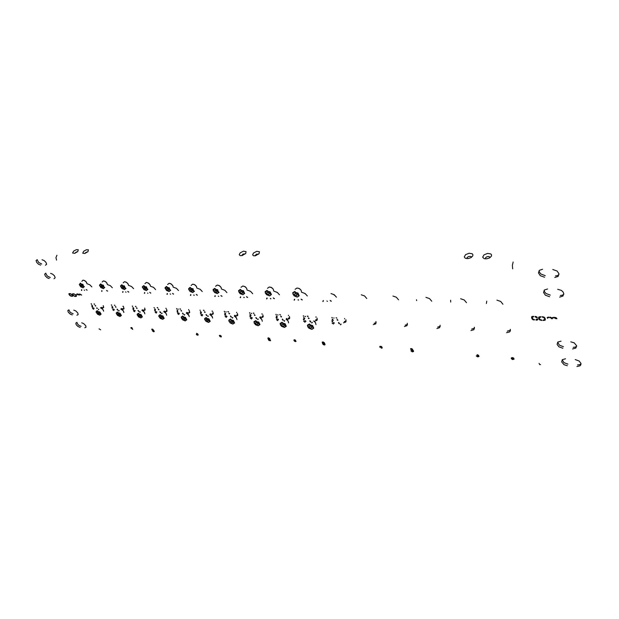 <?xml version="1.0" encoding="UTF-8"?>
<svg xmlns="http://www.w3.org/2000/svg" width="619" height="619" viewBox="0 0 619 619"><rect width="100%" height="100%" fill="white"/><g stroke="black" fill="none" stroke-linecap="round" stroke-linejoin="round"><path stroke-width="0.46" stroke-dasharray="3.1 2.32" d=""/><path stroke-width="0.93" d="M491.378 256.158L491.571 254.943L490.89 253.96L487.594 253.388L483.973 254.866L482.704 257.179L484.104 258.641L486.689 258.85L489.467 257.953L491.378 256.158M485.466 258.904L485.636 257.636L487.153 256.676L489.018 256.529L490.078 257.566M472.738 255.949L472.955 254.749L472.312 253.782L469.109 253.217L465.542 254.672L464.25 256.97L465.364 258.316L468.181 258.603L470.927 257.666L472.738 255.949M466.974 258.665L467.167 257.411L468.645 256.475L470.811 256.405L471.516 257.28M259.16 253.558L259.454 251.786L256.839 251.275L253.504 253.001L252.606 254.912L253.542 255.786L255.577 255.74L259.16 253.558M254.966 255.856L256.405 254.169L258.618 254.146M245.704 253.411L246.014 251.624L243.445 251.159L240.172 252.862L239.259 254.757L240.172 255.616L242.168 255.562L245.704 253.411M241.611 255.67L243.027 254.022L245.201 253.96M87.944 251.639L88.416 249.836L86.381 249.751L83.743 251.206L82.706 253.171L84.857 253.496L87.944 251.639M84.896 253.488L86.056 252.335L87.674 251.91M77.777 251.531L78.265 249.728L76.261 249.666L73.661 251.097L72.609 253.047L74.721 253.364L77.777 251.531M74.798 253.341L76.122 252.119L77.522 251.786M268.484 337.788L269.683 338.485L270.503 340.744L268.569 340.063L267.857 338.175L268.484 337.788M219.962 335.266L221.192 336.016L221.153 336.976L219.877 336.535L219.366 335.421M132.149 329.06L132.017 328.147L131.507 327.931L131.514 328.364M131.058 328.333L130.965 327.559L131.924 327.66L132.69 329.401M486.751 301.105L486.364 303.542M502.938 304.246L500.686 301.438L496.871 300.161M506.582 332.713L509.599 331.9L510.327 330.832L510.319 329.285M450.671 300.215L450.694 302.041M466.494 302.706L464.258 299.967L460.582 298.722M470.958 330.554L473.899 329.664L474.394 327.203M416.463 299.766L416.649 300.602M431.737 301.236L429.501 298.559L425.957 297.344M436.937 328.503L439.637 327.699L440.094 325.207M398.535 299.836L396.315 297.221L392.895 296.029M404.408 326.538L407.031 325.664L407.317 323.304M366.796 298.497L364.591 295.936L361.287 294.776M373.272 324.65L375.694 323.869L375.95 321.478M336.427 297.221L334.237 294.706L331.041 293.576M343.452 322.847L345.789 322.012L345.913 319.737M307.334 295.99L305.159 293.53L302.064 292.423M314.862 321.122L317.021 320.363L317.114 318.065M279.44 294.814L277.289 292.408L274.287 291.325M287.425 319.466L289.514 318.661L289.491 316.456M252.676 293.685L250.54 291.325L247.631 290.265M261.071 317.872L263.083 317.021L262.959 314.916M226.972 292.601L224.852 290.288L222.028 289.251M235.746 316.34L237.619 315.551L237.472 313.431M202.266 291.557L200.169 289.29L197.43 288.268M211.381 314.862L213.199 314.019L212.951 312.007M178.504 290.551L176.423 288.322L173.761 287.332M187.928 313.446L189.631 312.657L189.352 310.637M155.632 289.591L153.566 287.402L150.982 286.427M165.327 312.084L166.929 311.342L166.627 309.314M133.603 288.663L131.553 286.512L129.038 285.552M143.546 310.769L145.055 310.073L144.722 308.045M37.248 259.64L36.064 260.591L36.745 262.495L38.633 264.328L40.715 265.11M45.45 265.226L46.657 264.259L45.984 262.348L44.081 260.506L41.991 259.732M45.86 273.227L44.661 274.171L45.334 276.028L47.199 277.815L49.249 278.589M53.977 278.759L55.199 277.807L54.518 275.942L52.654 274.147L50.588 273.381M77.027 322.445L75.851 323.025L76.168 324.573L77.715 326.306L80.168 327.412M84.842 327.784L86.049 327.196L85.731 325.64L83.666 323.544L81.708 322.793M69.049 309.856L67.889 310.436L68.198 312.022L70.28 314.166L72.261 314.924M76.949 315.241L78.133 314.645L77.824 313.052L75.735 310.908L73.746 310.15M565.549 358.819L562.346 359.647L561.657 361.914L563.979 364.653L567.329 365.736M576.947 366.494L580.018 365.829L580.885 364.746L580.932 363.338L579.16 360.993L575.213 359.538M561.015 341.177L557.804 342.052L557.085 344.381L558.849 346.81L562.841 348.296M572.575 348.961L575.887 348.064L576.599 345.688L574.223 342.88L570.788 341.804M554.756 277.498L558.075 276.43L558.942 273.776L557.085 271.029L552.759 269.497M542.538 269.296L539.335 270.325L538.46 272.933L540.279 275.687L544.581 277.25M559.638 297.081L562.965 296.06L563.785 293.491L562.957 291.82L561.325 290.412L557.704 289.321M547.598 289.003L544.395 289.986L543.559 292.516L545.37 295.178L549.587 296.718M91.875 286.899L89.863 284.825L87.48 283.904M102.259 308.27L103.644 307.527L103.203 305.631M112.364 287.765L110.329 285.653L107.884 284.717M122.539 309.492L123.955 308.842L123.591 306.815M540.913 316.665L539.002 316.905L538.638 318.027L538.654 317.268M545.161 318.352L544.086 317.114L542.082 316.727M543.095 320.518L545.014 320.278L545.378 319.164M538.855 318.831L539.714 319.953L541.927 320.456M548.713 317.052L547.204 317.462M553.448 317.284L551.808 317.88L550.043 317.114M556.938 318.723L556.117 317.733L554.454 317.33M556.141 318.723L554.338 317.826L556.125 318.754M552.326 318.777L552.481 317.988L553.75 317.802M549.61 317.593L550.972 317.895L551.483 318.684L550.98 317.872L549.618 317.57M547.49 318.406L547.676 317.74L548.782 317.555L547.506 317.934M537.075 318.955L535.899 319.652M536.062 320.155L537.586 319.953L537.826 318.978M534.251 320.031L532.719 319.621L531.829 318.483L532.704 319.652L534.243 320.062M533.601 316.309L531.845 316.572L531.605 317.671M537.4 317.725L536.665 316.789L534.963 316.379M535.11 316.882L536.65 317.702M532.417 317.733L532.557 316.967L533.617 316.804M534.537 319.582L533.299 319.327L532.626 318.499M73.259 293.746L72.408 293.94L72.601 294.752M75.843 294.915L73.839 293.77M75.533 296.493L76.392 296.292L76.199 295.487M72.957 295.325L74.953 296.462M77.127 293.932L76.539 294.249M79.48 294.048L78.876 294.497L77.793 293.963M81.607 295.046L79.975 294.071M80.075 294.435L81.228 295.077L80.091 294.412M79.41 295.131L79.24 294.551L79.781 294.42M77.731 294.319L78.984 295.077L77.754 294.296M76.973 294.923L77.329 294.296L76.888 294.389M72.222 295.843L72.137 295.433L71.789 295.952M72.686 296.176L72.028 296.315L72.702 296.153L72.508 295.441M69.452 295.155L71.123 296.269M69.622 293.568L68.856 293.777L69.088 294.567L68.91 293.7M71.905 294.543L70.295 293.599M70.527 293.963L71.533 294.536L70.543 293.94M69.498 294.605L69.785 293.924L69.367 293.986M71.108 295.921L69.846 295.155M152.56 330.066L152.816 329.687L152.297 329.718M151.817 329.687L151.879 329.084L152.731 329.207L154.239 331.126L153.651 331.792L152.367 330.856M152.839 330.894L153.76 331.119L152.808 330.5M196.548 333.37L197.6 333.757L198.196 334.879L197.329 335.15L196.285 334.399M196.873 334.446L197.608 334.392L196.703 333.997M293.924 339.963L294.226 340.968L295.364 341.587L293.839 340.202L294.35 339.746L295.371 340.071L296.052 341.425M324.983 344.798L323.791 344.868L322.785 343.971L322.19 342.299L323.087 341.905L324.371 342.787L325.06 344.404L324.565 345.023L323.118 344.435L322.267 342.106M381.18 348.133L381.389 347.097L380.693 346.787L380.515 347.298M379.842 347.251L380.02 346.331L381.281 346.408L382.124 347.244L382.031 348.265M411.488 349.774L412.076 349.402L411.233 349.364M410.529 349.309L410.869 348.598L412.107 348.768L413.569 351.027L412.564 351.863L410.861 350.71M411.565 350.764L412.842 351.12L411.681 350.3M477.117 354.718L478.557 355.205L478.982 356.544L477.535 356.853L476.259 355.933M477.133 356.002L478.294 356.01L477.071 355.461M511.325 358.494L511.418 357.712L511.364 358.61L512.23 359.43L514.064 359.19L512.555 359.531L511.333 358.463M512.408 357.542L513.716 358.13L514.064 359.19M123.49 308.363L124.063 308.324M103.218 307.156L103.698 307.132M560.311 295.487L562.354 295.201L563.847 294.249M544.202 290.179L544.48 291.665L545.95 293.514L550.268 295.139M555.444 275.912L557.487 275.594L558.988 274.604M539.134 270.526L539.381 272.081L540.859 274.016L545.277 275.672M557.649 342.199L559.437 345.178L563.476 346.702M573.194 347.352L575.221 347.143L576.684 346.284M562.207 359.778L564.002 362.649L567.948 364.134M577.558 364.885L579.57 364.707L581.017 363.879M68.786 309.856L70.349 312.409L73.204 313.848M76.733 322.445L78.296 324.936L81.104 326.337M45.667 273.234L47.253 276.004L50.255 277.521M37.094 259.64L38.68 262.495L41.736 264.042M144.49 309.608L145.171 309.554M166.263 310.908L167.053 310.831M188.849 312.247L189.754 312.146M212.294 313.64L213.323 313.508M236.651 315.086L237.812 314.916M261.969 316.595L263.276 316.379M288.299 318.158L289.777 317.887M315.721 319.791L317.377 319.458M344.296 321.485L346.145 321.091M374.093 323.257L376.159 322.778M405.205 325.107L407.503 324.534M437.703 327.041L440.264 326.36M471.693 329.06L474.533 328.256M507.286 331.173L510.435 330.229M539.095 363.384L539.691 364.56L540.526 364.622M100.634 329.865L99.048 328.805M56.53 260.119L55.958 257.581L56.917 255.268M513.12 262.03L512.377 265.311L512.687 268.886M543.103 320.487L545.378 319.891M538.87 318.808L539.729 319.93L541.935 320.425M543.203 320.023L544.411 319.837L544.558 319.056M540.813 317.137L539.466 317.524M544.364 318.321L543.691 317.462L542.476 317.214M544.356 318.352L543.683 317.493L542.461 317.245M544.55 319.652L544.55 319.087M539.66 318.839L540.333 319.69L541.548 319.938M540.805 317.16L539.606 317.346L539.466 318.104M552.318 318.181L553.757 317.771M536.077 320.131L537.834 319.667M531.613 316.851L531.62 317.64M535.118 316.851L536.665 317.679M532.417 317.137L533.632 316.781M72.438 293.901L72.616 294.729M75.549 296.478L76.369 296.315M72.972 295.309L74.969 296.447M75.433 296.137L75.951 296.006L75.797 295.425M73.382 294.079L72.849 294.242L73.019 294.799M75.464 294.899L74.203 294.126L75.448 294.915M75.913 296.044L75.781 295.441M73.344 295.325L74.605 296.099M73.359 294.102L72.88 294.195M79.271 294.512L79.797 294.396M69.475 295.139L71.139 296.246M132.164 329.045L132.126 328.24L131.46 327.962M131.073 328.31L130.957 327.567M152.893 329.973L152.32 329.548M151.833 329.664L151.802 329.146M154.239 331.652L152.398 330.856M153.736 331.258L152.823 330.484M198.126 335.026L196.324 334.399M197.608 334.639L196.741 333.92M221.354 336.829L219.993 336.597L219.381 335.397M220.79 336.434L219.993 335.777M270.642 340.612L269.095 340.52L268.429 339.22M268.522 339.119L267.926 337.959M270.039 340.187L268.986 339.591M269.257 338.887L268.53 338.369M295.41 340.999L294.528 340.373M324.348 344.373L323.768 342.756L322.886 342.516M324.17 343.499L322.886 342.508L323.667 344.311L324.348 344.381L324.17 343.499M381.412 347.801L381.319 346.98L380.507 346.903M379.849 347.228L379.834 346.516M412.092 349.596L411.264 349.24M410.544 349.286L410.567 348.837M413.538 351.484L412.13 351.754L410.892 350.71M412.834 351.12L411.697 350.277M479.021 356.467L477.698 356.861L476.29 355.94M478.27 356.134L477.876 355.376L477.079 355.438M513.267 358.834L512.896 358.169L512.091 358.401L512.95 359.043L513.112 358.355L512.114 358.285M102.212 307.535L100.92 307.852M94.637 304.262L94.281 303.968M93.376 307.891L94.073 308.448M93.446 307.937L93.987 308.417M92.695 306.181L92.045 305.825M92.022 305.724L91.805 305.113L92.401 305.724M91.774 305.213L92.324 305.693M96.974 308.502L96.843 307.898L97.353 308.51M96.726 307.991L97.276 308.471M95.372 305.995L95.156 305.384L95.752 305.995M95.674 305.964L95.249 305.461L95.396 305.925M81.623 289.893L81.693 290.396M92.726 308.363L93.57 308.997M92.154 307.063L91.914 306.459L92.533 307.063M91.906 306.552L92.169 307.001M92.277 307.202L92.564 307.465M91.163 303.666L91.511 304.006L91.117 303.937M98.553 309.84L98.761 309.245M87.147 290.195L86.149 289.514M81.584 289.615L81.46 290.427M92.502 308.386L93.631 309.237M92.695 308.401L93.539 309.028M81.754 289.831L81.662 290.435M86.946 290.187L86.281 289.731M98.421 309.632L98.568 309.229M95.047 305.446L95.736 306.018M95.117 305.492L95.38 305.948M96.649 307.96L97.338 308.525M91.697 305.175L92.386 305.747M92.107 305.871L92.393 306.142M93.693 308.44L93.546 307.86L94.057 308.463M91.829 306.521L92.517 307.086M92.448 307.032L91.999 306.529L92.154 307.016M84.176 290.009L84.571 290.357M94.034 303.968L94.32 304.238M91.148 303.689L91.48 304.053M99.21 313.276L97.322 312.448L98.413 314.019L99.295 314.026L99.21 313.276M96.154 312.293L96.061 311.674L97.206 310.668L98.305 311.643L99.736 311.906L101.114 314.158L99.705 315.164L97.477 314.22L96.131 312.046L97.129 311.272L99.172 312.224L100.471 314.042L99.953 315.156M101.346 307.813L101.965 307.829M101.895 307.898L101.462 307.836M101.346 307.357L101.075 307.813M101.841 307.968L100.843 307.891M103.613 311.233L102.901 309.423L100.495 307.813L102.359 308.819L103.512 310.576M82.389 285.777L81.414 284.902L80.47 284.972L81.754 286.643L82.513 286.551L82.389 285.777M86.946 283.773L86.397 282.132L84.517 280.508L82.954 280.183L81.824 281.297M79.294 284.755L80.338 283.092L81.251 283.974L82.915 284.338L83.41 285.908L84.346 286.682L82.938 287.765L80.671 286.821L79.278 284.616L80.06 283.711L82.172 284.531L83.635 286.411L83.209 287.773M83.426 280.206L85.646 281.281L86.861 283.169M122.461 308.749L121.471 308.572L121.084 309.074M114.616 305.128L114.964 305.438M113.873 309.678L113.664 309.059L114.267 309.678M113.625 309.16L114.182 309.647M112.643 307.009L112.913 307.357M112.697 307.326L112.325 306.962M111.907 306.351L112.612 306.916M112.526 306.877L112.078 306.366L112.24 306.846M117.602 310.111L117.981 310.212M117.277 309.74L117.123 309.121L117.672 309.748M117.587 309.709L117.2 309.206L117.3 309.67M115.691 307.186L115.536 306.567L116.086 307.194M116.001 307.156L115.575 306.645L115.707 307.125M101.864 290.814L101.926 291.317M112.875 309.593L113.734 310.235M112.318 308.27L112.194 307.658L112.704 308.277M112.627 308.239L112.171 307.728L112.341 308.208M111.381 304.819L111.714 305.198M122.864 306.366L123.204 306.15M118.879 311.102L119.119 310.49M107.598 291.123L106.576 290.427M101.841 290.528L101.694 291.348M112.635 309.616L113.788 310.483M112.844 309.632L113.703 310.274M102.011 290.752L101.895 291.356M107.389 291.108L106.708 290.644M118.755 310.885L118.91 310.483M115.366 306.637L116.063 307.21M115.428 306.684L115.691 307.14M116.952 309.191L117.656 309.763M117.022 309.237L117.285 309.693M112.217 306.908L112.085 306.312L112.596 306.931M111.962 306.405L112.225 306.862M113.548 309.129L114.252 309.701M111.993 307.72L112.689 308.293M112.062 307.767L112.318 308.223M114.353 305.128L114.647 305.407M111.366 304.842L111.722 305.175L111.335 305.097M119.459 314.599L118.461 313.717L117.486 313.841L118.794 315.419L119.537 315.35L119.459 314.599M116.341 313.694L116.225 312.959L117.44 311.937L118.376 312.835L120.032 313.206L121.394 315.489L119.993 316.51L117.486 315.419L116.31 313.469L117.153 312.556L119.142 313.276L120.666 315.094L120.163 316.502M121.541 309.028L122.206 309.051M122.144 309.129L121.672 309.051M121.533 308.564L121.247 309.028M122.09 309.191L121.045 309.098M123.885 312.51L123.243 310.738L120.813 309.051L122.624 310.049L123.754 311.736M102.785 286.628L101.617 285.661L100.804 285.816L101.942 287.44L102.862 287.44L102.785 286.628M107.358 284.585L106.747 282.829L104.897 281.258L103.303 280.925L102.112 282.055M99.613 285.699L99.504 285.011L100.711 283.889L101.655 284.786L103.342 285.166L103.837 286.759L104.766 287.549L103.296 288.647L100.82 287.549L99.582 285.405L100.557 284.516L102.754 285.491L104.1 287.417L103.551 288.655M103.775 280.949L105.895 281.908L107.234 283.842M143.438 310.018L142.223 309.895M142.014 310.158L143.182 310.32M135.159 310.684L134.462 310.398L135.159 310.684M134.54 310.436L134.81 310.885M133.58 308.239L133.511 308.649L133.24 308.216M133.271 308.27L133.534 308.564M133.518 307.875L132.83 307.566L133.503 307.891M132.899 307.62L133.17 308.069M139.027 311.512L138.641 311.396M138.316 311.024L138.091 310.398L138.726 311.024M138.641 310.993L138.215 310.475L138.339 310.955M136.737 308.424L136.637 307.798L137.147 308.432M136.497 307.906L137.062 308.394M123.011 291.696L122.902 292.276M133.75 310.87L134.617 311.519M133.209 309.523L133.008 308.896L133.611 309.523M133.534 309.492L133.108 308.974L133.232 309.454M133.302 309.678L133.627 309.933M132.334 306.018L132.698 306.343L132.28 306.297M139.94 312.409L140.203 311.79M128.798 292.083L127.762 291.371M122.841 291.472L122.663 292.307M133.503 310.893L134.671 311.775M133.719 310.908L134.586 311.558M122.825 291.789L122.872 292.315M128.582 292.067L127.885 291.595M139.817 312.185L139.995 311.775M136.42 307.867L137.132 308.448M137.991 310.467L138.71 311.048M138.06 310.514L138.323 310.978M133.147 308.138L132.822 307.581M133.472 308.107L133.046 307.589L133.155 308.092M133.565 308.254L133.851 308.61M134.787 310.955L134.462 310.398M135.112 310.924L134.687 310.405L134.795 310.9M132.884 308.966L133.596 309.546M132.953 309.013L133.217 309.477M125.603 291.889L126.013 292.238M135.685 306.335L136.033 306.653M135.414 306.328L135.708 306.606M132.319 306.034L132.659 306.405M140.443 315.961L139.252 314.994L138.432 315.156L139.569 316.735L140.436 316.781L140.443 315.961M137.263 315.156L137.108 314.29L138.408 313.253L139.468 314.22L141.055 314.545L142.409 316.866L140.877 317.911L138.524 316.92L137.201 314.769L138.254 313.879L140.474 314.87L141.759 316.75L141.101 317.895M143.121 310.398L142.61 310.305M142.44 309.817L142.138 310.297M143.066 310.467L142.455 310.281M144.877 313.833L144.242 312.03L141.867 310.328L143.623 311.334L144.714 312.928M123.932 287.502L122.724 286.52L121.873 286.736L123.22 288.408L124.024 288.284L123.932 287.502M128.512 285.429L128.032 283.804L126.137 282.086L124.404 281.699L123.142 282.844M120.69 286.69L120.55 285.854L121.827 284.717L122.91 285.684L124.527 286.017L124.961 287.549L125.936 288.446L124.404 289.56L121.858 288.439L120.635 286.311L121.75 285.359L123.932 286.349L125.27 288.307L124.651 289.568M124.883 281.722L127.057 282.697L128.357 284.539M165.18 311.326L164.136 311.109M157.172 307.542L157.605 307.922M147.531 293.112L147.902 293.22M156.862 312.007L156.143 311.713L156.862 312.007M156.22 311.752L156.8 312.247M155.315 309.833L154.959 309.469M155.237 309.144L154.526 308.85L155.237 309.144M155.183 309.384L154.719 308.85L154.866 309.345M160.53 312.448L160.894 312.804L160.46 312.734M160.53 312.084L159.818 311.775L160.514 312.1M160.468 312.324L160.012 311.79L160.159 312.286M158.255 309.136L158.99 309.717M158.325 309.183L158.913 309.678M144.606 292.764L144.66 293.274M155.392 312.185L156.274 312.85M154.557 310.251L155.284 310.823M155.207 310.792L154.735 310.258L154.889 310.753M155.323 311.071L154.959 310.908M154.394 307.651L153.992 307.535M166.039 308.726L166 308.216M161.783 313.763L162.077 313.137M150.796 293.073L149.736 292.354M144.622 292.454L144.413 293.298M155.137 312.216L156.328 313.106M155.361 312.224L156.243 312.897M144.792 292.679L144.629 293.313M150.572 293.066L149.86 292.586M161.66 313.539L161.853 313.121M158.572 309.709L158.418 309.09L158.975 309.732M160.135 312.347L159.81 311.79M159.88 311.837L160.143 312.301M160.514 312.471L160.863 312.843M154.843 309.415L154.526 308.85M154.595 308.896L154.851 309.368M154.974 309.546L155.23 309.856M155.276 309.539L155.562 309.887M156.468 312.278L156.143 311.713M154.866 310.823L154.719 310.204L155.268 310.846M154.618 310.305L154.874 310.769M154.951 310.986L155.284 311.249M157.528 307.581L157.884 307.906M157.249 307.581L157.551 307.86M162.201 317.377L160.971 316.386L160.112 316.611L161.28 318.166L162.178 318.205L162.201 317.377M158.951 316.673L158.766 315.675L160.143 314.622L161.242 315.605L162.859 315.938L164.19 318.298L162.665 319.35L160.182 318.352L158.866 316.208L159.988 315.257L162.263 316.263L163.548 318.181L162.805 319.342M164.809 311.79L164.143 311.581L164.925 311.643M164.863 311.721L164.306 311.612M164.159 311.589L163.726 311.628M166.643 315.203L166.016 313.369L163.695 311.667L165.389 312.657L166.441 314.158M145.867 288.415L144.637 287.409L143.747 287.642L145.117 289.336L145.922 289.235L145.867 288.415M150.463 286.295L149.93 284.562L147.964 282.844L146.27 282.504L144.954 283.664M142.563 287.719L142.385 286.736L143.747 285.576L144.962 286.612L146.51 286.899L146.943 288.462L147.902 289.375L146.231 290.512L143.848 289.506L142.486 287.255L143.438 286.233L145.736 287.108L147.206 289.088L146.533 290.52M146.773 282.519L148.839 283.386L150.27 285.258M187.735 312.688L186.814 312.433M178.643 313.075L179.394 313.655M178.721 313.121L178.984 313.578M177.831 311.164L177.475 310.792M177.444 310.893L177.754 311.171M177.359 310.738L177.158 310.088L177.792 310.738M177.707 310.707L177.251 310.165L177.382 310.668M183.178 313.833L183.518 314.22M182.458 313.152L183.209 313.732M183.123 313.701L182.659 313.16L182.791 313.663M181.22 311.04L181.104 310.39L181.661 311.048M181.576 311.017L181.104 310.467L181.251 310.97M167.2 293.793L167.246 294.304M177.839 313.554L178.744 314.235M177.344 312.169L177.22 311.519L177.761 312.193M177.096 311.636L177.367 312.1M177.8 312.425L177.452 312.231M178.465 309.221L178.04 309.082M176.608 308.541L176.949 308.927M188.687 310.026L188.656 309.508M184.447 315.164L184.764 314.529M173.63 294.11L172.554 293.375M167.231 293.468L166.983 294.334M177.583 313.585L178.79 314.498M177.808 313.601L178.713 314.274M167.401 293.7L167.215 294.342M173.397 294.102L172.678 293.607M184.323 314.939L184.532 314.514M180.903 310.475L181.646 311.071M180.972 310.521L181.235 310.993M182.767 313.732L182.675 313.106L183.193 313.756M182.52 313.206L182.775 313.678M183.162 313.848L183.534 314.189L183.1 314.119M177.034 310.165L177.777 310.761M177.111 310.212L177.367 310.684M178.961 313.647L178.821 313.021L179.378 313.671M179.309 313.624L178.883 313.082L178.968 313.601M177.019 311.605L177.769 312.185M177.692 312.138L177.227 311.597L177.351 312.115M177.413 312.34L177.761 312.603M170.179 293.909L170.612 294.265M180.206 308.881L180.562 309.206M179.912 308.873L180.222 309.16M176.593 308.556L176.964 308.881L176.531 308.827M184.772 318.839L183.696 317.895L182.613 318.081L183.804 319.652L184.733 319.675L184.772 318.839M181.452 318.251L181.228 317.106L182.69 316.038L183.828 317.036L185.476 317.377L186.791 319.783L185.042 320.859L182.481 319.69L181.344 317.593L182.605 316.688L184.864 317.717L186.118 319.52L185.375 320.859M186.636 312.935L187.48 313.013M187.418 313.09L186.822 312.959M187.371 313.16L186.427 312.935M189.221 316.626L188.54 314.684L186.342 313.052L188.973 315.435M168.647 289.359L167.563 288.4L166.48 288.539L167.664 290.234L168.6 290.265L168.647 289.359M173.25 287.201L172.724 285.429L170.728 283.68L169.01 283.332L167.602 284.516M165.273 288.787L165.049 287.649L166.503 286.473L167.757 287.526L169.335 287.82L169.707 289.313L170.712 290.334L168.964 291.495L166.519 290.473L165.165 288.121L166.418 287.139L168.716 288.16L170.047 290.203L169.25 291.503M169.498 283.355L171.455 284.106L173.003 286.001M203.759 310.22L204.115 310.552M193.778 294.969L194.242 295.209L193.855 295.286M202.312 315.071L202.181 314.413L202.746 315.102M202.676 315.048L202.251 314.498L202.336 315.001M201.206 312.216L201.09 312.649L200.835 312.193M200.424 311.519L201.19 312.108M200.494 311.574L201.098 312.077M206.692 315.264L207.04 315.659M205.965 314.576L206.731 315.164M206.034 314.622L206.645 315.133M205.191 312.146L204.618 311.783L205.191 312.146M204.502 311.883L205.113 312.394M204.432 311.837L204.742 312.425M190.884 294.768L190.706 295.371M201.152 314.978L202.065 315.675M200.672 313.562L200.564 312.904L201.105 313.593M201.036 313.539L200.61 312.99L200.703 313.493M200.757 313.732L201.105 313.995M200.355 310.281L199.929 310.165M211.149 314.096L210.344 313.841M212.201 311.365L212.178 310.854M207.969 316.626L208.324 315.976M197.36 295.186L196.254 294.435M190.714 294.528L190.435 295.402M200.881 315.009L202.111 315.938M201.121 315.025L202.034 315.713M190.652 294.892L190.675 295.418M197.121 295.17L196.378 294.675M207.852 316.394L208.085 315.961M206.274 315.164L206.15 314.522L206.707 315.187M206.676 315.288L207.048 315.644L206.607 315.558M200.734 312.108L200.587 311.465L201.167 312.138M200.866 312.247L201.121 312.564M201.19 312.239L201.484 312.595M201.987 314.506L202.753 315.086M202.065 314.545L202.32 315.025M200.347 312.997L201.121 313.578M200.424 313.036L200.688 313.516M193.824 295.217L194.211 295.333M203.442 310.22L203.759 310.506M208.201 320.363L206.901 319.327L205.98 319.597L207.38 321.261L208.239 321.114L208.201 320.363M204.812 319.884L204.541 318.592L206.096 317.508L207.272 318.53L208.951 318.878L210.251 321.323L208.502 322.414L205.957 321.369L204.672 319.149L205.856 318.166L208.17 319.087L209.609 321.199L208.758 322.422M209.98 314.336L210.893 314.429M210.831 314.514L210.181 314.367M210.785 314.576L209.965 314.336M212.65 318.096L212.046 316.201L209.849 314.498L212.363 316.758M192.308 290.342L191.008 289.29L190.056 289.568L191.472 291.309L192.347 291.17L192.308 290.342M196.919 288.137L196.223 286.079L194.273 284.5L192.594 284.198L191.124 285.405M188.872 289.909L188.602 288.593L190.141 287.402L191.333 288.423L193.058 288.771L193.468 290.396L194.412 291.34L192.656 292.516L190.064 291.472L188.725 289.143L189.894 288.075L192.254 288.988L193.747 291.201L192.857 292.524M193.113 284.214L195.124 284.988L196.625 286.767M228.295 311.883L227.792 311.612L228.279 311.961M227.815 311.574L228.202 311.651M228.612 311.93L228.218 311.628M218.298 296.083L218.755 296.439M226.268 315.961L227.049 316.557M226.337 316.015L226.949 316.526M225.509 313.647L225.44 314.081L225.022 313.655M225.022 313.539L224.829 312.866L225.494 313.531M224.782 312.99L225.053 313.462M231.475 317.16L231.026 317.052M230.384 316.054L231.15 316.68M231.073 316.618L230.686 316.069L230.725 316.58M228.883 313.26L229.657 313.578L228.906 313.245L229.185 313.864M229.572 313.833L229.107 313.268L229.216 313.794M215.056 295.983L215.095 296.486M225.362 316.456L226.299 317.16M224.604 314.421L225.362 315.048M224.674 314.475L225.293 314.986M225.393 315.288L225.007 315.11M226.306 311.968L225.858 311.829M224.341 311.256L224.72 311.62L224.24 311.558M235.468 315.566L234.771 315.311M236.628 312.765L236.605 312.255M232.419 318.143L232.806 317.485M222.028 296.3L220.906 295.534M215.133 295.627L214.808 296.516M225.084 316.487L226.337 317.431M225.331 316.502L226.268 317.207M215.296 295.867L215.064 296.532M221.78 296.292L221.029 295.781M232.303 317.911L232.558 317.47M228.945 313.33L229.2 313.81M230.694 316.649L230.585 316L231.166 316.657M230.446 316.116L230.709 316.603M224.697 312.959L225.471 313.562M225.401 313.508L224.937 312.943L225.037 313.485M225.084 313.717L225.417 313.995M225.494 313.663L225.788 314.034M226.569 316.557L226.461 315.907L227.018 316.58M224.914 315.017L224.798 314.367L225.378 315.025M225.037 315.172L225.339 315.466M218.383 296.13L218.677 296.393M227.893 311.62L228.218 311.906M224.326 311.28L224.689 311.667M232.543 321.942L231.405 320.952L230.229 321.23L231.676 322.863L232.574 322.692L232.543 321.942M229.084 321.586L228.767 320.139L230.415 319.033L231.63 320.077L233.348 320.433L234.616 322.925L232.79 324.031L230.175 322.963L228.898 320.758L230.167 319.706L232.543 320.642L233.982 322.801L232.961 324.016M234.462 315.744L235.212 315.907M235.158 315.992L234.454 315.822M235.112 316.061L234.408 315.814M236.992 319.628L236.342 317.617L234.276 316L236.651 318.135M216.921 291.371L215.776 290.357L214.607 290.543L215.838 292.284L216.851 292.284L216.921 291.371M221.532 289.112L220.968 287.185L218.979 285.46L217.137 285.096L215.574 286.326M213.416 291.069L213.083 289.576L214.731 288.361L215.961 289.406L217.718 289.769L218.074 291.317L219.056 292.385L217.215 293.576L214.545 292.516L213.222 290.063L214.646 289.058L217.068 290.125L218.391 292.238L217.401 293.584M217.664 285.111L219.73 285.901L221.176 287.564M253.751 313.353L253.225 313.059L253.72 313.423M253.248 313.036L253.651 313.106M253.666 313.075L254.053 313.407M243.855 297.491L244.281 297.6M251.794 318.096L251.716 317.415L252.266 318.127M252.204 318.042L251.763 317.501L251.825 318.019M250.393 315.086L251.066 315.512M250.409 315.164L250.68 315.473M250.269 315.017L250.115 314.336L250.772 315.009M250.037 314.467L250.672 314.994M256.885 318.715L256.421 318.607M256.088 318.197L256.057 317.516L256.56 318.228M255.848 317.663L256.506 318.143M254.602 315.357L254.471 314.669L255.105 315.35M255.005 315.326L254.363 314.816M240.435 297.143L240.458 297.646M250.54 317.996L251.484 318.715M250.115 316.526L249.952 315.845L250.61 316.518M250.509 316.502L250.084 315.93L250.146 316.456M250.563 316.789L250.223 316.595M251.206 313.284L251.616 313.407M249.635 312.703L250.022 313.059L249.527 313.005M260.746 317.09L260.166 316.858M262.023 314.212L262.015 313.709M257.844 319.721L258.27 319.048M247.701 297.46L246.548 296.687M240.528 296.772L240.172 297.677M250.254 318.019L251.531 318.986M250.509 318.034L251.453 318.754M240.698 297.012L240.427 297.693M247.438 297.453L246.672 296.934M257.721 319.481L258.007 319.033M254.277 314.777L255.082 315.388M255.763 317.617L256.583 318.205M256.428 318.561L256.808 318.669M249.952 314.429L250.741 315.048M251.469 317.516L252.289 318.096M251.554 317.562L251.809 318.042M249.797 315.938L250.579 316.557M249.867 315.992L250.13 316.479M250.177 316.711L250.548 316.982M243.809 297.252L244.288 297.484L243.886 297.561M243.894 297.29L244.203 297.553M253.326 313.075L253.658 313.361M251.291 313.322L251.593 313.57M249.619 312.719L249.991 313.113M257.852 323.59L256.467 322.507L255.469 322.824L255.786 323.791L256.939 324.526L257.775 324.433L257.852 323.59M254.339 323.397L253.945 321.741L255.693 320.627L256.955 321.687L258.711 322.05L259.957 324.588L258.123 325.71L255.361 324.635L254.1 322.282L255.446 321.307L258.061 322.406L259.322 324.611L258.2 325.702M259.887 317.261L260.498 317.446M260.437 317.532L259.825 317.346L260.39 317.593M262.294 321.222L261.783 319.358L259.802 317.632L261.876 319.52M242.532 292.431L241.139 291.325L240.118 291.657L240.443 292.694L241.596 293.445L242.547 293.251L242.532 292.431M247.143 290.125L246.54 288.09L244.567 286.404L242.702 286.024L241.023 287.278M238.98 292.323L238.563 290.605L240.311 289.367L241.588 290.435L243.383 290.798L244.691 293.468L242.764 294.683L240.033 293.615L238.71 291.147L240.141 290.071L242.725 291.162L244.033 293.321L242.934 294.69M243.205 286.048L245.124 286.705L246.695 288.346M279.711 314.545L280.546 314.924M270.379 298.451L270.859 298.799M278.039 319.698L277.916 319.002L278.565 319.683M278.457 319.667L277.985 319.087L278.055 319.644M277.807 319.149L278.07 319.621M277.072 316.68L277.366 317.06M277.064 317.036L276.67 316.626M276.685 316.711L276.956 317.021M276.554 316.564L276.384 315.868L277.072 316.549M276.972 316.533L276.322 316.007M282.976 319.922L283.363 320.286L282.852 320.224M282.875 320.155L283.254 320.278M282.512 319.806L282.45 319.11L283.007 319.837M282.929 319.783L282.272 319.265M281.057 316.913L280.894 316.216L281.591 316.905M281.483 316.889L281.049 316.301L281.08 316.858M280.825 316.363L281.096 316.843M284.206 321.075L284.492 320.657M266.851 298.358L266.874 298.853M276.732 319.597L277.699 320.325M276.337 318.096L276.229 317.4L276.825 318.127M276.755 318.073L276.322 317.493L276.368 318.027M276.801 318.367L276.445 318.174M278.047 314.939L277.567 314.808M275.834 314.514L276.329 314.607M276.236 314.576L275.973 314.29M287.046 318.684L286.589 318.476M277.505 292.563L277.064 292.447M288.446 315.721L288.439 315.218M284.291 321.362L284.763 320.681M274.434 298.675L273.258 297.878M266.975 297.963L266.572 298.884M276.43 319.621L277.73 320.603M276.701 319.636L277.668 320.371M267.145 298.211L266.843 298.9M274.155 298.66L273.374 298.134M280.747 316.309L281.552 316.943M282.187 319.226L283.03 319.806M282.96 319.938L283.332 320.333M276.229 315.976L277.041 316.595M277.057 316.696L277.026 317.098M277.73 319.102L278.527 319.729M276.028 317.501L276.855 318.096M276.097 317.555L276.353 318.05M276.461 318.259L276.778 318.561M270.418 298.698L270.859 298.668L270.449 298.776M270.464 298.497L270.782 298.76M279.796 314.591L280.144 314.878M277.66 314.839L277.97 315.086M284.175 325.3L282.968 324.255L281.715 324.542L282.024 325.509L283.216 326.259L284.09 326.143L284.175 325.3M280.569 325.192L280.136 323.412L282.001 322.275L283.309 323.366L285.104 323.729L286.318 326.321L284.4 327.459L281.459 326.283L280.306 323.969L281.924 322.979L284.438 324.093L285.684 326.19L284.461 327.451M286.326 318.87L286.798 319.048M286.736 319.133L286.264 318.955M286.698 319.195L286.241 318.994M288.616 322.886L288.013 320.812L286.094 319.211L288.16 321.052M269.195 293.538L267.981 292.47L266.719 292.717L266.882 293.63L267.996 294.505L269.103 294.458L269.195 293.538M273.807 291.178L273.211 289.088L271.091 287.324L269.188 287.023L267.516 288.276M265.551 293.53L265.087 291.673L266.959 290.412L268.282 291.503L270.116 291.874L271.401 294.598L269.373 295.836L266.472 294.667L265.257 292.222L266.781 291.131L269.443 292.253L270.735 294.451L270.426 295.395L269.52 295.843M269.807 287.023L271.919 287.781L273.319 289.266M307.813 316.448L307.264 316.147L308.038 316.185L307.782 316.518M307.279 316.123L307.72 316.201M307.736 316.17L308.146 316.502M298.103 299.96L298.582 299.913L298.126 300.029M305.368 321.369L305.26 320.657L305.918 321.346M305.801 321.338L305.136 320.812M304.455 318.29L304.78 318.638L304.269 318.754L304.037 318.236M303.604 317.57L304.432 318.205M303.952 318.096L303.883 317.547L304.386 318.104M303.921 318.174L303.751 317.485L304.463 318.166M310.374 321.911L310.885 322.004M310.034 321.485L309.926 320.774L310.591 321.462M310.475 321.454L309.98 320.859L310.057 321.431M309.81 320.928L310.073 321.408M308.61 318.537L308.525 317.818L309.129 318.568M309.051 318.506L308.378 317.988M294.698 299.457L294.389 300.114M304.006 321.261L304.989 322.004M303.643 319.737L303.596 319.025L304.153 319.768M304.099 319.683L303.65 319.118L303.681 319.659M303.705 319.922L304.099 320.193M305.492 316.502L305.02 316.487L305.477 316.402M303.38 315.76L303.751 316.17M303.264 316.007L303.658 316.123M306.018 294.381L304.827 293.568M315.969 317.292L315.969 316.796M311.844 323.072L312.355 322.375M302.296 299.936L301.089 299.124M294.536 299.201L294.079 300.145M303.697 321.284L305.02 322.29M303.975 321.3L304.958 322.05M294.358 299.642L294.358 300.153M302.01 299.921L301.205 299.379M311.736 322.816L312.077 322.36M308.285 317.942L309.16 318.53M309.732 320.874L310.545 321.516M303.681 317.624L303.937 318.12M303.975 318.367L304.324 318.646M304.44 318.313L304.749 318.684M305.066 320.758L305.879 321.4M303.318 319.149L304.184 319.729M303.411 319.187L303.666 319.683M304.122 320.008L303.743 319.83M298.056 299.72L298.559 300.068M298.157 299.751L298.474 300.014M307.713 316.332L307.349 316.193L307.713 316.332M307.372 316.17L307.72 316.448M305.035 316.386L305.461 316.425M305.128 316.425L305.453 316.665M303.248 316.023L303.658 316.139L303.387 315.852M303.364 315.783L303.751 316.177L303.24 316.077M311.597 327.08L310.119 325.942L309.028 326.375L309.345 327.296L310.583 328.062L311.496 327.923L311.597 327.08M307.906 327.095L307.411 325.153L309.399 324L310.63 325.052L312.58 325.486L313.771 328.116L311.659 329.285L308.796 328.147L307.597 325.718L309.221 324.712L311.906 325.857L313.137 327.993L312.765 328.89L311.806 329.277M316.023 324.611L315.466 322.545L313.616 320.928L315.512 322.615M296.996 294.698L295.511 293.53L294.389 293.979L294.721 294.977L295.959 295.758L296.888 295.619L296.996 294.698M301.592 292.284L301.035 290.172L298.977 288.4L296.896 288.036L295.124 289.313M293.274 294.83L292.741 292.787L294.729 291.503L296.106 292.617L297.987 292.996L299.232 295.774L297.012 297.043L294.056 295.781L292.926 293.352L293.483 292.508L294.652 292.238L297.298 293.383L298.575 295.619L298.219 296.586L297.228 297.043M297.53 288.036L299.488 288.671L301.035 290.179M336.024 317.771L336.481 317.841M336.496 317.818L336.929 318.135M326.94 301.02L327.459 301.368M333.533 322.507L334.43 323.079M333.626 322.545L333.889 323.025M332.999 319.969L333.308 320.356M332.442 319.845L332.473 319.125L332.976 319.876M332.898 319.822L332.426 319.211L332.48 319.768M339.212 323.35L339.607 323.752L339.057 323.667M339.088 323.59L339.506 323.714M338.407 322.631L339.313 323.203M339.197 323.18L338.755 322.6L338.748 323.18M338.5 322.677L338.763 323.157M337.332 320.224L337.223 319.497L337.928 320.193M337.812 320.17L337.363 319.59L337.363 320.17M337.107 319.659L337.378 320.147M340.481 324.549L340.829 324.124M323.435 300.749L323.095 301.422M332.426 322.994L333.432 323.76M331.784 320.835L332.689 321.416M331.877 320.882L332.14 321.362M332.163 321.632L332.565 321.903M333.68 318.027L334.128 318.05M331.954 317.392L332.341 317.802M331.83 317.64L332.248 317.756M335.003 295.572L333.78 294.745M344.644 318.924L344.651 318.437M340.566 324.851L341.115 324.139M331.358 301.252L330.128 300.424M323.273 300.494L322.77 301.453M332.109 323.025L333.463 324.047M332.403 323.041L333.401 323.807M323.064 300.958L323.064 301.468M331.064 301.236L330.244 300.687M340.458 324.596L340.821 324.449M337.015 319.628L337.873 320.255M338.725 323.234L338.686 322.53L339.258 323.265M339.073 323.613L339.498 323.729L339.227 323.435M339.204 323.373L339.591 323.776M332.117 319.257L333.022 319.83M332.21 319.296L332.465 319.791M332.581 320L332.852 320.333"/></g></svg>
